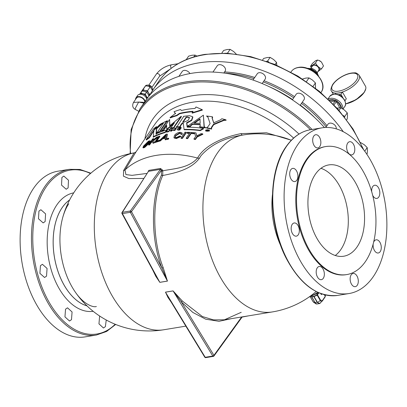 <?xml version="1.0" encoding="UTF-8"?>
<svg xmlns="http://www.w3.org/2000/svg" width="407" height="407" viewBox="0 0 407 407"><rect width="100%" height="100%" fill="white"/><g stroke="black" fill="none" stroke-linecap="round" stroke-linejoin="round"><path stroke-width="0.61" d="M371.703 191.722A6.68 3.994 -99.3 0 1 372.731 186.589A6.68 3.994 -99.3 0 1 374.659 185.241A6.68 3.994 -99.3 0 1 379.232 189.382A6.68 3.994 -99.3 0 1 378.754 197.064A6.68 3.994 -99.3 0 1 376.826 198.418A6.68 3.994 -99.3 0 1 372.675 195.304M373.611 242.277A6.68 3.994 -99.3 0 1 374.181 241.163A6.68 3.994 -99.3 0 1 376.109 239.815A6.68 3.994 -99.3 0 1 380.682 243.961A6.68 3.994 -99.3 0 1 380.204 251.643A6.68 3.994 -99.3 0 1 378.276 252.991A6.68 3.994 -99.3 0 1 373.199 243.905M357.229 285.297A6.68 3.994 -99.3 0 1 355.296 286.65A6.68 3.994 -99.3 0 1 350.727 282.504A6.68 3.994 -99.3 0 1 351.205 274.822A6.68 3.994 -99.3 0 1 353.134 273.468A6.68 3.994 -99.3 0 1 357.707 277.615A6.68 3.994 -99.3 0 1 357.229 285.297M323.285 278.317A6.68 3.994 -99.3 0 1 321.352 279.67A6.68 3.994 -99.3 0 1 316.783 275.524A6.68 3.994 -99.3 0 1 317.262 267.842A6.68 3.994 -99.3 0 1 319.19 266.488A6.68 3.994 -99.3 0 1 323.763 270.635A6.68 3.994 -99.3 0 1 323.285 278.317M298.255 234.793A6.68 3.994 -99.3 0 1 296.327 236.146A6.68 3.994 -99.3 0 1 291.753 232A6.68 3.994 -99.3 0 1 292.231 224.318A6.68 3.994 -99.3 0 1 294.164 222.965A6.68 3.994 -99.3 0 1 298.733 227.111A6.68 3.994 -99.3 0 1 298.255 234.793M296.805 180.22A6.68 3.994 -99.3 0 1 294.877 181.568A6.68 3.994 -99.3 0 1 290.303 177.427A6.68 3.994 -99.3 0 1 290.781 169.744A6.68 3.994 -99.3 0 1 292.709 168.391A6.68 3.994 -99.3 0 1 297.283 172.537A6.68 3.994 -99.3 0 1 296.805 180.22M319.78 146.561A6.68 3.994 -99.3 0 1 317.852 147.914A6.68 3.994 -99.3 0 1 313.278 143.768A6.68 3.994 -99.3 0 1 313.756 136.086A6.68 3.994 -99.3 0 1 315.69 134.737A6.68 3.994 -99.3 0 1 320.258 138.879A6.68 3.994 -99.3 0 1 319.78 146.561M353.729 153.541A6.68 3.994 -99.3 0 1 351.796 154.894A6.68 3.994 -99.3 0 1 347.227 150.748A6.68 3.994 -99.3 0 1 347.705 143.066A6.68 3.994 -99.3 0 1 349.633 141.712A6.68 3.994 -99.3 0 1 354.207 145.859A6.68 3.994 -99.3 0 1 353.729 153.541M320.96 168.315A46.266 27.686 -99.3 0 1 346.113 202.91A46.266 27.686 -99.3 0 1 340.857 249.527A46.266 27.686 -99.3 0 1 335.271 255.489M357.112 246.861A46.266 27.686 80.7 0 0 360.424 193.635A46.266 27.686 80.7 0 0 328.744 164.916A46.266 27.686 80.7 0 0 315.374 174.277A46.266 27.686 80.7 0 0 312.062 227.503A46.266 27.686 80.7 0 0 343.737 256.222A46.266 27.686 80.7 0 0 357.112 246.861M99.634 316.01L98.957 323.845L103.454 328.001L105.388 326.648L106.242 319.994M65.537 309.178L64.952 316.875L69.521 321.021L71.49 319.663L72.08 311.966L67.506 307.819L65.537 309.178M40.441 265.664L39.906 273.356L44.551 277.488L46.53 276.129L47.07 268.437L42.42 264.306L40.441 265.664M38.94 211.096L38.487 218.778L43.173 222.899L45.136 221.545L45.584 213.868L40.898 209.737L38.94 211.096M61.92 177.442L61.533 185.109L66.188 189.24L68.111 187.886L68.493 180.225L63.843 176.089L61.92 177.442M317.251 72.497L318.701 70.375A3.805 2.584 -145.7 0 0 317.786 66.738A3.805 2.584 -145.7 0 0 312.413 66.087L310.882 68.33M317.953 71.469A4.274 2.9 -145.7 0 0 318.533 71.184A4.274 2.9 -145.7 0 0 318.06 66.555A4.274 2.9 -145.7 0 0 312.581 65.278A4.274 2.9 -145.7 0 0 311.67 67.175M317.847 71.627L321.489 68.885C318.961 67.72 316.972 65.741 315.517 62.948L312.571 65.257L310.48 66.321L311.309 67.704M312.25 296.505A4.197 1.786 -29.9 0 0 318.147 293.366A4.197 1.786 -29.9 0 0 318.371 292.989M359.203 75.305C357.295 73.321 355.682 72.512 354.355 72.884C351.592 72.782 348.448 73.499 344.922 75.046C339.54 77.513 335.47 80.642 332.723 84.427C330.83 88.151 330.438 90.415 331.552 91.204A15.949 6.792 150.1 0 0 343.656 91.57A15.949 6.792 150.1 0 0 357.987 81.181A15.949 6.792 150.1 0 0 359.203 75.305L365.471 86.198A15.949 6.792 150.1 0 1 364.255 92.079A15.949 6.792 150.1 0 1 345.609 103.719M314.865 117.74A106.283 72.136 -145.7 0 0 304.991 108.837A106.283 72.136 -145.7 0 0 300.305 105.123A106.115 72.024 34.3 0 1 304.975 108.827A106.115 72.024 34.3 0 1 304.98 108.832L304.991 108.837M281.583 92.857L281.603 92.867A106.115 72.024 34.3 0 1 281.603 92.867A106.115 72.024 34.3 0 1 292.547 99.567A106.283 72.136 -145.7 0 0 281.583 92.857A106.283 72.136 -145.7 0 0 278.5 91.188A106.283 72.136 -145.7 0 0 269.699 86.905M326.989 125.666A109.224 74.13 -145.7 0 0 309.707 108.216A109.224 74.13 -145.7 0 0 302.289 102.218M326.195 126.826A109.224 74.13 -145.7 0 0 308.918 109.376A109.224 74.13 -145.7 0 0 301.495 103.373M143.89 103.119L138.619 102.055L135.434 108.059L135.19 109.402L138.492 111.142M144.785 101.811A4.808 3.261 -145.7 0 0 141.58 97.716A4.808 3.261 -145.7 0 0 136.457 98.118L133.476 102.483L138.619 102.055L144.424 102.34M135.541 99.45A5.367 3.643 34.3 0 1 135.994 97.802A5.367 3.643 34.3 0 1 141.712 97.359A5.367 3.643 34.3 0 1 145.157 101.267M135.994 97.802L137.576 95.487A5.367 3.643 34.3 0 1 143.295 95.045A5.367 3.643 34.3 0 1 146.744 98.977M145.06 91.55A2.803 1.903 34.3 0 1 145.167 91.575A2.803 1.903 34.3 0 1 146.133 91.982M140.018 94.256A4.121 2.798 34.3 0 1 142.862 93.859A4.121 2.798 34.3 0 1 146.693 98.815M149.15 85.343A2.244 1.521 34.3 0 1 149.679 85.424A2.244 1.521 34.3 0 1 151.669 87.062M343.299 131.741A122.105 82.875 -145.7 0 0 198.84 62.851A122.105 82.875 -145.7 0 0 152.986 89.794A122.105 82.875 -145.7 0 0 149.73 95.187M300.137 105.367L304.029 99.664A4.772 3.236 -145.7 0 0 303.027 95.248A4.772 3.236 -145.7 0 0 297.939 93.234A4.772 3.236 -145.7 0 0 296.154 94.287L292.363 99.837M336.192 128.851A4.772 3.236 -145.7 0 0 334.452 124.761A4.772 3.236 -145.7 0 0 329.777 123.148A4.772 3.236 -145.7 0 0 327.991 124.201L325.753 127.472M262.154 83.532L265.15 79.141A4.772 3.236 -145.7 0 0 264.148 74.72A4.772 3.236 -145.7 0 0 259.061 72.711A4.772 3.236 -145.7 0 0 257.27 73.759L252.996 80.021M223.87 73.001L225.147 71.128A4.772 3.236 -145.7 0 0 224.145 66.707A4.772 3.236 -145.7 0 0 219.058 64.698A4.772 3.236 -145.7 0 0 217.267 65.746L212.968 72.049M189.952 73.55A4.772 3.236 -145.7 0 0 184.02 70.416A4.772 3.236 -145.7 0 0 182.234 71.469L178.902 76.343M325.732 146.556L324.984 146.683A64.866 38.818 80.7 0 0 306.237 159.809A64.866 38.818 80.7 0 0 301.592 234.432A64.866 38.818 80.7 0 0 346.006 274.7L346.754 274.577A64.866 38.818 80.7 0 0 365.501 261.452A64.866 38.818 80.7 0 0 370.146 186.828A64.866 38.818 80.7 0 0 325.732 146.556A64.866 38.818 80.7 0 0 306.985 159.686A64.866 38.818 80.7 0 0 302.34 234.31A64.866 38.818 80.7 0 0 346.754 274.577M206.09 130.891L206.985 129.909M205.978 130.042L205.932 130.703L208.872 130.606L208.918 129.935L205.978 130.042M209.137 130.662L209.188 129.869L205.718 129.996L205.662 130.774L209.137 130.662M209.269 130.082L209.371 131.069L205.815 130.962M178.846 129.08L179.568 128.678A101.119 68.63 -145.7 0 1 180.779 128.576L181.268 127.854L181.054 127.483L180.566 128.205L180.779 128.576M180.566 128.205A101.592 68.951 34.3 0 0 179.355 128.307L178.632 128.709L178.871 129.019A101.592 68.951 34.3 0 1 180.077 128.912L180.291 129.284L179.813 129.986A101.119 68.63 -145.7 0 0 178.129 130.138L177.086 129.518L177.915 129.767A101.592 68.951 34.3 0 1 179.599 129.614L180.077 128.912M181.054 127.483A101.592 68.951 34.3 0 0 179.37 127.635L177.208 128.856L177.086 129.518M146.138 139.652A101.592 68.951 34.3 0 1 149.211 137.317L149.44 137.719A101.119 68.63 -145.7 0 0 146.378 140.059L146.138 139.652L153.439 128.963A101.592 68.951 34.3 0 1 156.507 126.633L156.736 127.03L154.879 129.39M156.507 126.633L155.276 128.073L155.505 128.475M156.517 133.013A101.592 68.951 34.3 0 1 160.017 131.436L160.226 130.555L160.236 131.812A101.119 68.63 -145.7 0 0 156.736 133.399L156.517 133.013L157.779 131.69L163.889 122.471M191.071 124.974L190.181 126.155A101.592 68.951 -145.7 0 0 187.062 126.16L188.833 125.351L203.383 115.176L204.039 126.455L205.489 127.559A101.592 68.951 34.3 0 0 199.618 126.75L200.3 125.504L200.244 124.461A101.592 68.951 34.3 0 0 192.48 123.972L191.071 124.974L191.29 125.351L192.699 124.349A101.119 68.63 -145.7 0 1 200.264 124.827M187.062 126.16L187.276 126.536A101.119 68.63 34.3 0 1 190.4 126.536L191.29 125.351M212.439 116.819L212.052 118.03L213.69 122.812L220.446 119.882L221.83 118.737A101.592 68.951 -145.7 0 1 225.91 119.821L223.708 119.984L213.517 124.262L211.335 127.457L211.391 128.688A101.592 68.951 34.3 0 0 206.415 127.717L207.916 126.786L210.098 123.586L207.84 116.84L206.481 116.02A101.592 68.951 34.3 0 1 212.439 116.819L212.663 117.211L212.281 118.427L213.924 123.214M122.008 212.54A0.956 0.956 0 0 0 121.973 213.512A0.956 0.382 -28.6 0 0 122.4 213.604A0.956 0.57 80.7 0 1 122.38 212.306A0.956 0.666 32.7 0 0 122.008 212.54L148.296 171.586L122.38 212.306L130.326 210.999L160.414 169.373L148.708 171.296A0.956 0.595 -97.7 0 0 148.85 170.37L147.838 172.298M68.783 203.775C66.341 207.275 64.301 211.955 62.653 217.806L62.653 217.806A61.376 36.727 80.7 0 0 72.095 286.996A61.376 36.727 80.7 0 0 74.705 291.203L74.705 291.203C83.903 305.087 93.793 307.6 96.378 306.507M280.861 245.976A61.376 36.727 -99.3 0 1 272.446 194.734M143.905 178.429L128.902 178.581L123.428 176.15L123.606 170.523L134.117 152.89A89.672 89.672 0 0 0 62.653 217.806M245.004 134.697L242.648 135.073C224.588 137.836 210.678 144.75 200.916 155.81L199.567 158.048C190.858 170.04 173.875 173.214 162.744 175.514C151.964 199.344 152.152 239.479 163.171 267.613L167.455 281.105L159.834 282.351L155.85 276.409L152.711 269.958M171.215 302.152L167.918 297.349L165.476 292.14L173.072 290.893L182.341 301.032L202.391 316.544L213.441 319.871L224.384 319.81L241.219 312.311M244.999 134.697L244.77 134.732A89.672 89.672 0 0 1 291.32 140.278M373.356 276.536A83.949 50.234 -99.3 0 1 349.094 293.528A83.949 50.234 -99.3 0 1 291.621 241.417A83.949 50.234 -99.3 0 1 297.629 144.846A83.949 50.234 -99.3 0 1 321.891 127.854A83.949 50.234 -99.3 0 1 379.37 179.965A83.949 50.234 -99.3 0 1 373.356 276.536M69.241 169.343L57.906 171.205A83.949 50.234 80.7 0 0 33.644 188.192A83.949 50.234 80.7 0 0 27.63 284.763A83.949 50.234 80.7 0 0 85.109 336.879L96.449 335.017A83.949 50.234 -99.3 0 1 38.97 282.906A83.949 50.234 -99.3 0 1 44.984 186.33A83.949 50.234 -99.3 0 1 69.241 169.343L80.001 169.449L90.842 173.199M130.148 153.658L131.13 129.563L139.967 108.867L145.894 100.183A122.105 82.875 34.3 0 1 324.496 127.544M208.562 130.494L208.313 130.037L208.557 130.606L208.084 130.866M208.196 130.983L207.931 130.52L208.135 131.161M207.509 130.505L207.387 130.474A101.592 68.951 -145.7 0 0 207.041 130.403L206.751 130.825A101.592 68.951 -145.7 0 0 206.405 130.759L206.634 131.156A101.119 68.63 34.3 0 1 206.985 131.227L207.27 130.805A101.119 68.63 34.3 0 1 207.443 130.84L207.57 130.616M207.59 129.782L208.995 130.148M174.812 130.53L176.262 128.403L176.048 128.032L174.598 130.159L171.917 129.864L172.13 130.235L174.812 130.53L174.598 130.159M172.13 130.235L171.566 131.064A101.119 68.63 -145.7 0 0 170.655 131.237L170.441 130.866A101.592 68.951 34.3 0 1 171.352 130.693L171.917 129.864M168.844 131.619L170.299 129.487L170.085 129.116L168.63 131.247L168.844 131.619A101.119 68.63 -145.7 0 0 166.575 132.168L166.361 131.797A101.592 68.951 34.3 0 1 168.63 131.247M161.955 123.993L163.141 123.163L162.922 122.777L161.732 123.606L161.955 123.993L156.756 128.637L156.237 134.351M153.098 136.838A101.592 68.951 34.3 0 1 165.089 132.138L166.544 130.006L166.758 130.382L165.303 132.514A101.119 68.63 -145.7 0 0 153.317 137.22L153.765 130.866L152.564 132.041L152.793 132.443L149.44 137.719M153.994 131.263L152.793 132.443M166.28 122.38L167.531 121.128L167.313 120.752L166.066 122.003L166.28 122.38L160.444 130.932M169.892 125.621L169.597 119.465L169.694 125.788L181.191 116.28L181.405 116.651L174.476 126.801L174.369 127.752A101.119 68.63 -145.7 0 0 170.421 128.561L170.207 128.19L171.51 127.03L174.471 122.695L166.733 129.228L166.661 125.147L163.924 129.156L163.985 130.403L164.138 129.533L166.667 125.834M173.611 123.952L166.946 129.604L166.733 129.228M163.985 130.403A101.119 68.63 -145.7 0 0 161.594 131.273L161.376 130.891L162.668 129.614L169.597 119.465M186.828 123.148L186.61 122.772L191.539 120.08L192.653 116.758L192.867 117.135L191.753 120.452L186.828 123.148L187.2 126.063M187.352 127.213L187.261 126.506M200.01 130.26L203.378 128.403L203.607 128.8L200.234 130.652A101.119 68.63 -145.7 0 0 184.264 129.752L184.05 129.38A101.592 68.951 34.3 0 1 200.01 130.26L200.234 130.652M184.05 129.38L183.313 123.255A101.592 68.951 -145.7 0 0 181.817 123.397L182.031 123.769A101.119 68.63 34.3 0 1 183.353 123.642M182.031 123.769L180.555 125.926L180.479 126.923A101.119 68.63 -145.7 0 0 176.358 127.432L176.145 127.06L177.503 125.9L183.567 116.595M204.294 127.004L203.383 115.176M205.489 127.559L205.718 127.956A101.119 68.63 -145.7 0 0 199.837 127.137L199.618 126.75M206.481 116.02L208.063 117.231M223.708 119.984L223.947 120.401L226.155 120.243L225.91 119.821M223.947 120.401L213.746 124.664L211.564 127.859L211.62 129.095A101.119 68.63 -145.7 0 0 206.644 128.113L206.415 127.717M170.06 117.537L175.448 113.4L174.008 111.752A101.592 68.951 34.3 0 1 180.581 109.544L181.385 110.521A101.592 68.951 34.3 0 1 195.034 108.42L196.021 106.97L202.203 109.692L192.073 112.754L193.06 111.309A101.592 68.951 -145.7 0 0 179.411 113.411L176.633 115.334A101.592 68.951 -145.7 0 0 170.06 117.537L170.279 117.918A101.119 68.63 34.3 0 1 176.847 115.705L179.624 113.787A101.119 68.63 34.3 0 1 192.781 111.716M174.008 111.752L175.661 113.777M192.073 112.754L192.287 113.131L202.421 110.068L202.203 109.692M196.957 136.238L195.96 132.891L196.734 135.846L201.129 133.608A101.592 68.951 34.3 0 1 202.655 133.867L196.881 136.64L195.207 139.092A101.592 68.951 -145.7 0 0 193.946 138.914L195.619 136.467L194.49 132.733A101.592 68.951 34.3 0 1 195.96 132.891M193.946 138.914L194.17 139.306A101.119 68.63 34.3 0 1 195.436 139.484L197.11 137.032L202.884 134.269L202.655 133.867M186.986 132.941L187.444 132.275A101.592 68.951 34.3 0 1 194.144 132.697L193.686 133.369A101.592 68.951 -145.7 0 0 190.908 133.135L187.413 138.253A101.592 68.951 -145.7 0 0 186.208 138.177L189.698 133.058A101.592 68.951 -145.7 0 0 186.986 132.941L187.205 133.318A101.119 68.63 34.3 0 1 189.459 133.415M186.208 138.177L186.426 138.558A101.119 68.63 34.3 0 1 187.632 138.634L191.127 133.516A101.119 68.63 34.3 0 1 193.91 133.75L194.363 133.084L194.144 132.697M181.034 138.019L181.252 138.395A101.119 68.63 34.3 0 1 182.422 138.405L186.37 132.621L186.157 132.244L182.204 138.029A101.592 68.951 -145.7 0 0 181.034 138.019L184.987 132.234A101.592 68.951 34.3 0 1 186.157 132.244M173.942 137.617L174.155 137.993L176.307 138.578L180.932 136.548L180.713 136.172L176.089 138.202L173.942 137.617L174.471 135.46C175.717 133.659 177.605 132.601 180.118 132.27L182.036 132.901L182.092 133.852L180.825 134.051L180.794 133.313L179.609 132.941L175.58 135.358L175.061 137.103L176.44 137.541L179.696 136.004L180.713 136.172M180.825 134.051L181.039 134.427L182.311 134.224L182.036 132.901M175.203 137.271L175.799 135.729L179.823 133.313L180.85 133.516M167.043 139.087L167.257 139.459A101.119 68.63 34.3 0 1 168.228 139.306L168.737 138.563L168.523 138.192L168.015 138.935A101.592 68.951 -145.7 0 0 167.043 139.087L167.552 138.344A101.592 68.951 34.3 0 1 168.523 138.192M166.356 139.606L167.363 134.402L167.15 134.03L166.142 139.24L166.356 139.606A101.119 68.63 34.3 0 0 165.242 139.815L165.4 137.825A101.592 68.951 -145.7 0 0 162.286 138.533L162.5 138.904A101.119 68.63 34.3 0 1 165.298 138.263M162.286 138.533L160.251 140.522A101.592 68.951 -145.7 0 0 159.183 140.812L159.396 141.183A101.119 68.63 34.3 0 1 160.465 140.893L162.5 138.904M156.802 141L159.9 136.462L159.686 136.086L156.191 141.204A101.592 68.951 34.3 0 1 159.513 140.176L159.061 140.842A101.592 68.951 -145.7 0 0 154.767 142.211L158.715 136.421A101.592 68.951 34.3 0 1 159.686 136.086M154.767 142.211L154.981 142.587A101.119 68.63 34.3 0 1 159.274 141.219L159.351 141.107M152.788 140.293L153.709 138.94L153.49 138.558L151.669 141.224L156.537 137.245A101.592 68.951 34.3 0 1 157.84 136.742L153.388 140.283L154.065 142.465A101.592 68.951 -145.7 0 0 152.89 142.913L152.447 141.061L150.905 142.343L149.542 144.348A101.592 68.951 -145.7 0 0 148.626 144.78L152.574 138.996A101.592 68.951 34.3 0 1 153.49 138.558M152.89 142.913L153.108 143.289A101.119 68.63 34.3 0 1 154.284 142.842L153.607 140.664L158.058 137.118L157.84 136.742M148.626 144.78L148.845 145.162A101.119 68.63 34.3 0 1 149.761 144.729L151.124 142.725L152.666 141.443M149.664 142.857L150.32 141.158L150.097 140.771L149.445 142.47L149.664 142.857L144.678 147.461L143.147 147.919L142.918 147.522L143.559 146.006L148.509 141.137L150.097 140.771M148.85 170.37L160.506 168.457L162.51 170.055L162.759 170.838C173.036 168.59 188.634 168.478 197.548 158.043C204.533 145.258 223.463 137.052 241.03 133.623L266.519 132.784L290.883 140.105M293.615 138.08A101.119 68.63 -145.7 0 0 154.711 124.491L135.892 152.055L125.005 169.953L125.895 174.583L132.046 175.346L147.131 173.407M123.606 170.523A4.772 2.915 35.3 0 0 125.005 169.953A101.119 68.63 -145.7 0 1 197.548 158.043A4.772 3.368 -152.1 0 0 199.567 158.048M161.538 171.276L162.759 170.838L162.744 175.514A0.956 0.514 -157.4 0 1 161.493 175.025L161.279 170.441L131.497 211.645L161.945 268.096L167.44 281.074L130.347 212.301A0.956 0.387 -28.3 0 0 131.497 211.645A0.956 0.626 35.9 0 0 130.326 210.999A0.956 0.57 80.7 0 0 130.347 212.301L122.4 213.604L159.824 282.326L155.774 275.58M224.379 319.81L272.334 311.935A89.672 53.658 80.7 0 1 220.67 277.839A89.672 53.658 80.7 0 1 217.358 153.113A89.672 53.658 80.7 0 1 242.648 135.073A4.772 1.77 80.1 0 1 241.03 133.623M135.963 151.959L134.513 152.798A4.772 4.747 74.4 0 1 134.04 152.905A89.672 53.658 80.7 0 0 108.75 170.945A89.672 53.658 80.7 0 0 112.067 295.67A89.672 53.658 80.7 0 0 163.726 329.767L185.841 326.134M161.493 175.025C150.61 199.109 150.804 239.667 161.945 268.096L163.171 267.613M160.506 168.457A0.956 0.544 -100.8 0 1 160.414 169.373L161.279 170.441L162.51 170.055M231.624 318.62L219.002 321.306L205.733 319.205L192.857 312.449L181.319 301.877L213.934 355.342A0.956 0.427 148.6 0 1 212.81 356.049L173.087 290.919L181.319 301.877A0.956 0.544 138.7 0 1 182.341 301.032M204.782 357.188L168.768 298.138L165.491 292.165L205.22 357.295A0.956 0.427 148.6 0 1 204.782 357.188A0.956 0.956 0 0 0 205.754 357.631A0.956 0.57 -99.3 0 1 205.22 357.295L212.81 356.049A0.956 0.57 -99.3 0 0 213.344 356.384A0.956 0.956 0 0 0 213.965 356.003L242.246 316.875M149.445 142.47L144.454 147.069L144.678 147.461M144.454 147.069L142.918 147.522M148.056 141.799L144.393 145.452L143.849 146.693L144.902 146.408L148.555 142.933L149.125 141.56L148.056 141.799L148.28 142.191L149.13 141.85M144.098 146.769L148.28 142.191M144.393 145.452L144.622 145.848M153.388 140.283L153.607 140.664M154.065 142.465L154.284 142.842M150.905 142.343L151.124 142.725M149.542 144.348L149.761 144.729M159.061 140.842L159.274 141.219M159.183 140.812L165.985 134.29A101.592 68.951 34.3 0 1 167.15 134.03M166.142 139.24A101.592 68.951 -145.7 0 0 165.028 139.443M160.251 140.522L160.465 140.893M164.881 136.009L163.049 137.785A101.592 68.951 34.3 0 1 165.542 137.225L166.112 134.824L164.881 136.009L165.1 136.381L165.919 135.623M163.838 137.597L165.1 136.381M168.015 138.935L168.228 139.306M176.089 138.202L176.307 138.578M182.092 133.852L182.311 134.224M179.609 132.941L179.823 133.313M175.58 135.358L175.799 135.729M182.204 138.029L182.422 138.405M193.686 133.369L193.91 133.75M190.908 133.135L191.127 133.516M187.413 138.253L187.632 138.634M196.881 136.64L197.11 137.032M195.207 139.092L195.436 139.484M176.633 115.334L176.847 115.705M179.411 113.411L179.624 113.787M211.269 128.52L211.62 129.095M212.052 118.03L212.281 118.427M213.517 124.262L213.746 124.664M194.566 123.041L199.99 119.302M199.969 118.788L193.844 123.016A101.592 68.951 34.3 0 1 200.183 123.413L199.969 118.788M192.48 123.972L192.699 124.349M190.181 126.155L190.4 126.536M204.268 126.847L204.039 126.455L204.151 126.816M186.177 117.007L182.54 122.339A101.592 68.951 -145.7 0 1 183.74 122.222L188.131 120.416L189.494 117.592L187.357 116.895A101.592 68.951 -145.7 0 0 186.177 117.007L186.391 117.384A101.119 68.63 34.3 0 1 187.571 117.267L189.581 117.786M186.391 117.384L183.043 122.283M183.516 116.478L183.44 116.377A101.592 68.951 -145.7 0 1 189.56 115.695L192.653 116.758M186.61 122.772L187.189 127.218A101.592 68.951 -145.7 0 1 203.378 128.403M180.179 126.445L180.342 125.549L181.817 123.397M176.145 127.06A101.592 68.951 34.3 0 1 180.265 126.552L180.479 126.923M161.376 130.891A101.592 68.951 34.3 0 1 163.767 130.026L163.706 129.95M170.207 128.19A101.592 68.951 34.3 0 1 174.155 127.381L174.369 127.752M181.191 116.28L174.262 126.429L174.079 127.284M159.961 131.369L160.236 131.812M160.226 130.555L166.066 122.003M163.863 122.385L163.807 122.329A101.592 68.951 34.3 0 1 167.313 120.752M152.564 132.041L149.171 137.281M165.089 132.138L165.303 132.514M166.544 130.006A101.592 68.951 -145.7 0 0 156.013 133.969L156.527 128.246L156.756 128.637M156.527 128.246L161.732 123.606M155.276 128.073L153.368 130.866L159.992 124.389A101.592 68.951 34.3 0 1 162.922 122.777M166.361 131.797L167.816 129.665A101.592 68.951 34.3 0 1 170.085 129.116M170.441 130.866L171.896 128.734L174.542 128.994L175.102 128.174A101.592 68.951 34.3 0 1 176.048 128.032M171.352 130.693L171.566 131.064M178.632 128.709L178.871 129.019M179.599 129.614L179.813 129.986M206.405 130.759L207.132 129.691A101.592 68.951 34.3 0 1 207.952 129.848L208.313 130.037M208.333 130.092L208.567 130.545M208.338 130.143L208.557 130.606M208.323 130.204L208.526 130.667M208.292 130.265L208.455 130.739M208.226 130.337L208.359 130.805M208.13 130.398L208.236 130.851M207.967 130.581L208.186 131.059M207.957 130.657L208.114 131.125M207.901 130.759L208.038 131.151M207.85 130.83L207.972 131.166M207.814 130.891L207.891 131.186M207.799 131.034A101.592 68.951 -145.7 0 0 207.402 130.952L207.57 131.242M207.041 130.403L207.27 130.805M206.751 130.825L206.985 131.227M207.748 130.021L207.885 130.255L207.748 130.021A101.592 68.951 -145.7 0 0 207.356 129.94L207.565 130.306M207.356 129.94L207.158 130.23A101.592 68.951 34.3 0 1 207.545 130.306L207.875 130.26M212.993 72.008A109.224 74.13 -145.7 0 0 212.612 72.034M254.736 77.478A109.224 74.13 -145.7 0 0 224.593 71.937M294.526 96.673A109.224 74.13 -145.7 0 0 264.062 80.734M152.544 90.853L151.48 88.695L150.097 87.006L148.006 86.187L145.594 85.826L143.539 88.492L140.949 92.287L143.005 89.621L145.096 90.446L147.507 90.802L148.57 92.954L149.954 94.643L148.769 96.21M139.743 94.282A4.289 2.91 34.3 0 1 142.852 93.732A4.289 2.91 34.3 0 1 146.327 96.24A4.289 2.91 34.3 0 1 146.769 99.079M139.576 94.475L140.761 92.908L142.852 93.732L145.263 94.088L146.327 96.24L147.71 97.929M150.32 94.109L149.954 94.643M150.097 87.006L147.507 90.802M145.594 85.826L143.005 89.621M148.942 96.123L147.939 93.88L146.556 92.191L144.465 91.371L142.053 91.01L139.57 94.307M142.053 91.01L140.761 92.908M146.556 92.191L145.263 94.088M141.555 91.636A4.289 2.91 34.3 0 1 141.819 91.188A4.289 2.91 34.3 0 1 145.096 90.446A4.289 2.91 34.3 0 1 148.57 92.954A4.289 2.91 34.3 0 1 148.957 95.915M293.737 97.828A109.224 74.13 -145.7 0 0 263.273 81.893M253.943 78.637A109.224 74.13 -145.7 0 0 225.178 73.174M186.223 59.641L188.609 56.151L192.104 55.235L195.075 55.087L196.871 56.059M193.829 56.914L195.075 55.087M221.84 53.073L223.647 50.427L227.142 49.517L230.113 49.369L233.587 51.496L236.538 54.39M227.762 53.246L226.903 53.205M227.569 53.093L230.113 49.369M163.176 75.753L164.219 74.618M262.627 59.941L263.65 58.44L267.145 57.529L270.116 57.382L273.59 59.508L276.541 62.403L276.78 65.262M275.081 64.545L276.541 62.403M268.824 62.088L267.572 61.106L266.565 61.274M267.572 61.106L270.116 57.382M360.556 142.557L364.255 144.699L367.206 147.593L367.45 150.249L367.165 153.678L366.809 154.207M364.728 151.221L367.206 147.593M337.047 108.125L340.832 107.819L344.307 109.951L347.257 112.846L347.502 115.502L347.222 118.93L346.657 119.755M344.709 117.206L344.714 116.57L343.381 115.527M344.714 116.57L347.257 112.846M339.072 110.394L340.832 107.819M302.513 78.989L306.023 78.052L308.994 77.905L312.469 80.037L315.42 82.931L315.486 88.197M306.466 81.609L308.994 77.905M313.085 86.355L315.42 82.931M338.802 94.907A4.197 2.849 34.3 0 1 342.775 97.619M338.288 94.699L340.929 94.266L342.979 97.833M344.963 100.768L346.311 98.794L342.435 92.058L340.929 94.266M342.435 92.058A15.949 6.792 150.1 0 1 335.648 93.172L335.073 94.017M339.769 107.794L336.33 101.592L335.154 100.972L330.927 101.745M334.055 104.925L336.33 101.592L337.296 101.16L341.498 108.125A8.115 5.505 -145.7 0 0 338.039 102.096A0.946 0.402 150.1 0 0 336.894 102.788M329.772 100.615L335.047 99.969A0.946 0.387 -107.6 0 1 335.154 100.972L333.119 103.953M335.047 99.969L337.296 101.16M329.177 100.041A8.115 5.505 -145.7 0 1 333.944 99.934A0.946 0.565 -99.3 0 1 333.979 101.251M307.865 68.58A10.496 7.123 34.3 0 1 318.035 75.524M325.442 294.963L325.641 295.182L325.02 295.909M324.852 294.826A4.289 2.91 34.3 0 1 324.847 295.614M311.284 296.805L313.838 296.642L317.165 295.141L318.915 292.831M319.897 303.434L317.45 302.681L320.594 300.198L322.415 300.539L325.274 296.352L324.318 294.688M325.274 296.352A0.473 0.321 34.3 0 1 325.259 296.718L322.456 300.819M310.399 297.008L313.075 301.658L315.11 302.961A0.473 0.331 -20.3 0 0 315.308 303.032L316.946 304.004L319.515 303.581L322.4 300.905C321.774 301.704 321.052 301.567 320.233 300.483L317.165 295.141M314.046 296.576L317.613 302.549C318.885 303.581 319.775 303.759 320.294 303.088M311.864 296.968L315.308 303.032M317.45 302.681L313.838 296.642M310.373 297.013L313.019 301.612L315.756 303.775L311.701 296.962M316.331 303.978L316.946 304.004M313.644 302.365L313.008 301.541M322.4 300.905A0.473 0.321 -145.7 0 0 322.415 300.539M321.062 293.895A0.473 0.275 128.8 0 0 321.327 293.859L321.357 294.653L320.904 293.62M321.057 293.89A0.473 0.285 128.1 0 0 321.316 293.849L321.362 293.783M307.087 68.305A9.539 6.476 34.3 0 1 318.569 76.145M321.052 61.737L318.879 60.45A4.299 2.92 34.3 0 1 321.052 61.737L321.418 62.098A4.299 2.92 34.3 0 1 321.591 62.302A4.299 2.92 34.3 0 1 321.596 62.307L323.489 65.959L321.489 68.885M318.457 60.307L317.511 60.022L315.573 60.74L312.479 63.395L310.48 66.321M315.517 62.948L317.511 60.022M309.249 68.503L312.317 68.513L315.171 70.146L317.389 72.7L317.577 74.659M312.317 68.513L311.772 69.312M317.389 72.7L316.967 73.316M171.301 68.234A1.908 1.14 -99.3 0 1 170.996 67.832A1.908 1.14 -99.3 0 1 170.655 65.924A1.908 1.14 -99.3 0 1 171.479 64.789C165.186 66.178 160.165 69.251 156.415 74.018L148.769 85.226M170.391 68.951L159.569 76.17A1.908 1.297 -145.7 0 0 159.503 74.847A1.908 1.297 -145.7 0 0 157.921 73.652A1.908 1.297 -145.7 0 0 156.415 74.018M345.604 103.821A15.736 6.7 -29.9 0 0 364.194 92.297A15.736 6.7 -29.9 0 0 365.598 89.459M356.379 80.337A14.652 6.237 -29.9 0 0 350.859 73.352A14.652 6.237 -29.9 0 0 333.206 84.137A14.652 6.237 -29.9 0 0 338.726 91.122A14.652 6.237 -29.9 0 0 356.379 80.337M328.256 99.16A9.061 6.151 34.3 0 1 341.677 104.289A9.061 6.151 34.3 0 1 342.684 108.827M344.444 100.234A9.061 6.151 -145.7 0 0 336.935 94.551A9.061 6.151 -145.7 0 0 329.797 96.296C334.646 92.531 339.555 93.727 344.515 99.888C345.879 103.073 345.96 105.281 344.76 106.512A9.061 6.151 -145.7 0 0 344.444 100.234M298.082 67.603A18.157 12.322 -145.7 0 0 291.498 71.286C293.111 69.21 295.39 67.923 298.346 67.43C311.167 64.611 328.281 82.102 321.474 91.753A18.157 12.322 -145.7 0 0 317.251 75.066A18.157 12.322 -145.7 0 0 298.082 67.603M152.488 90.72A4.289 2.91 -145.7 0 0 148.596 85.317A4.289 2.91 -145.7 0 0 145.253 86.152C145.721 85.241 146.881 84.931 148.738 85.216L152.656 90.288M362.871 148.753A122.105 82.875 -145.7 0 0 204.37 54.752A122.105 82.875 -145.7 0 0 158.516 81.695C168.829 66.987 184.3 57.88 204.925 54.365L227.02 53.21L250.595 56.588L274.572 64.331L297.838 76.073L319.322 91.27L338.024 109.213L353.083 129.075L363.787 149.944M179.355 128.307L179.568 128.678M177.915 129.767L178.129 130.138M310.516 295.986A9.539 4.06 -29.9 0 0 317.623 292.251M310.551 129.716A83.949 50.234 80.7 0 0 286.289 146.708A83.949 50.234 80.7 0 0 280.281 243.279A83.949 50.234 80.7 0 0 337.759 295.39C317.709 297.364 300.529 284.992 286.218 258.277C268.045 223.667 267.847 172.054 285.938 146.917C292.679 137.149 300.885 131.415 310.551 129.716L321.891 127.854M90.446 173.54A83.018 49.674 80.7 0 0 46.149 186.935A83.018 49.674 80.7 0 0 46.383 297.135A83.018 49.674 80.7 0 0 115.191 324.257M93.178 311.304A60.022 35.918 -99.3 0 1 52.417 273.616A60.022 35.918 -99.3 0 1 56.838 204.919A60.022 35.918 -99.3 0 1 73.728 192.852M69.628 199.934A55.805 33.394 80.7 0 0 62.134 207.672A55.805 33.394 80.7 0 0 55.968 264.606A55.805 33.394 80.7 0 0 87.032 305.906M87.012 305.886A55.805 33.394 -99.3 0 1 55.988 264.56A55.805 33.394 -99.3 0 1 62.164 207.667A55.805 33.394 -99.3 0 1 69.617 199.959M144.877 138.899A105.723 71.754 34.3 0 1 299.023 134.061M139.967 108.867A122.105 82.875 34.3 0 1 312.093 129.462M310.485 129.726A121.189 82.255 -145.7 0 0 188.624 82.799A121.189 82.255 -145.7 0 0 130.601 153.561M159.834 282.351A0.956 0.57 -99.3 0 0 159.824 282.326L167.44 281.074A0.956 0.57 -99.3 0 1 167.455 281.105M213.965 356.003A0.956 0.626 35.9 0 0 213.934 355.342L241.666 316.972M173.072 290.893A0.956 0.57 80.7 0 1 173.087 290.919L165.491 292.165A0.956 0.57 80.7 0 0 165.476 292.14M213.624 356.191A0.956 0.57 -99.3 0 1 213.344 356.384L205.754 357.631M196.474 134.87L196.698 135.261M211.335 127.457L211.564 127.859M187.357 116.895L187.571 117.267M180.342 125.549L180.555 125.926M163.924 129.156L164.138 129.533M174.262 126.429L174.476 126.801M149.45 136.599L149.684 136.996M345.604 103.897A15.507 6.604 -29.9 0 0 364.117 92.506M321.84 293.946L321.357 294.653L320.731 293.554M317.526 294.861L320.594 300.198M314.886 302.498L317.231 302.111M365.796 88.69L364.204 92.455L356.125 99.684L345.604 103.933M328.001 98.921L329.797 96.296M291.498 71.286L290.883 72.1M178.032 63.721L171.479 64.789M144.689 86.976L145.253 86.152M158.516 81.695L152.986 89.794M209.188 129.869L209.422 130.276M318.666 292.725L308.811 297.196M74.705 291.203A89.672 89.672 0 0 0 163.726 329.767M349.094 293.528L337.759 295.39M272.334 311.935A89.672 89.672 0 0 0 316.158 291.534M242.089 317.094L248.921 315.776M134.513 152.798L134.117 152.89M115.68 324.455L106.603 331.471L96.449 335.017M121.973 213.512L155.795 275.62M205.662 130.774L205.891 131.171M133.476 102.483C132.046 105.561 132.616 107.865 135.19 109.402M159.569 76.17L151.918 87.378M383.506 194.546L384.63 200.061M321.474 91.753L320.94 92.618M343.03 109.045L344.76 106.512M333.241 94.149L331.552 91.204M322.247 301.099L325.29 296.683"/></g></svg>
